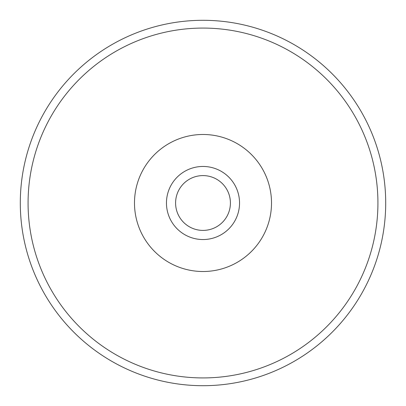 <?xml version="1.0" encoding="UTF-8"?>
<svg xmlns="http://www.w3.org/2000/svg" width="406" height="406" viewBox="0 0 406 406"><rect width="100%" height="100%" fill="white"/><g stroke="black" fill="none" stroke-linecap="round" stroke-linejoin="round"><path stroke-width="0.61" d="M20.3 203A182.7 182.7 0 0 1 203 20.3A182.7 182.7 0 0 1 385.7 203A182.7 182.7 0 0 1 203 385.7A182.7 182.7 0 0 1 20.3 203M166.46 203A36.54 36.54 0 0 1 203 166.46A36.54 36.54 0 0 1 239.54 203A36.54 36.54 0 0 1 203 239.54A36.54 36.54 0 0 1 166.46 203M271.512 203A68.512 68.512 0 0 0 168.744 143.668A68.512 68.512 0 0 0 168.744 262.332A68.512 68.512 0 0 0 271.512 203M175.595 203A27.405 27.405 0 0 1 216.702 179.264A27.405 27.405 0 0 1 216.702 226.736A27.405 27.405 0 0 1 175.595 203M377.925 203A174.925 174.925 0 0 0 203 28.075A174.925 174.925 0 0 0 28.075 203A174.925 174.925 0 0 0 203 377.925A174.925 174.925 0 0 0 377.925 203"/></g></svg>
